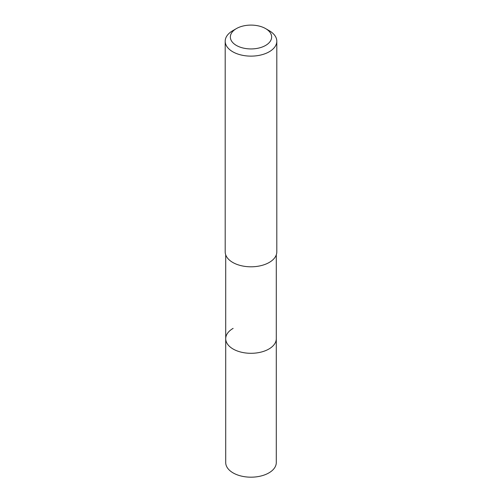 <?xml version="1.0" encoding="UTF-8"?>
<svg xmlns="http://www.w3.org/2000/svg" width="502" height="502" viewBox="0 0 502 502"><rect width="100%" height="100%" fill="white"/><g stroke="black" fill="none" stroke-linecap="round" stroke-linejoin="round"><path stroke-width="0.75" d="M225.712 254.872L225.712 462.58A25.288 14.602 0 0 0 241.324 476.072A25.288 14.602 0 0 0 268.877 472.903A25.288 14.602 0 0 0 276.288 462.58L276.288 338.706A25.288 14.602 180 0 1 268.877 349.028A25.288 14.602 180 0 1 241.324 352.191A25.288 14.602 180 0 1 225.712 338.706A25.288 14.602 180 0 1 233.123 328.383M225.712 338.706A25.288 14.602 0 0 0 241.324 352.191A25.288 14.602 0 0 0 268.877 349.028A25.288 14.602 0 0 0 276.288 338.706L276.288 254.872M225.197 41.233L225.197 251.904A25.803 14.897 0 0 0 241.123 265.671A25.803 14.897 0 0 0 269.248 262.439A25.803 14.897 0 0 0 276.803 251.904L276.803 41.233A25.803 14.897 180 0 1 269.248 51.762A25.803 14.897 180 0 1 241.123 54.994A25.803 14.897 180 0 1 225.197 41.233A25.803 14.897 180 0 1 232.752 30.697L236.404 28.589A20.645 11.916 180 0 1 265.596 28.589A20.645 11.916 180 0 1 265.596 45.444A20.645 11.916 180 0 1 236.404 45.444A20.645 11.916 180 0 1 236.404 28.589L232.752 30.697M265.596 28.589L269.248 30.697A25.803 14.897 180 0 1 276.803 41.233"/></g></svg>
